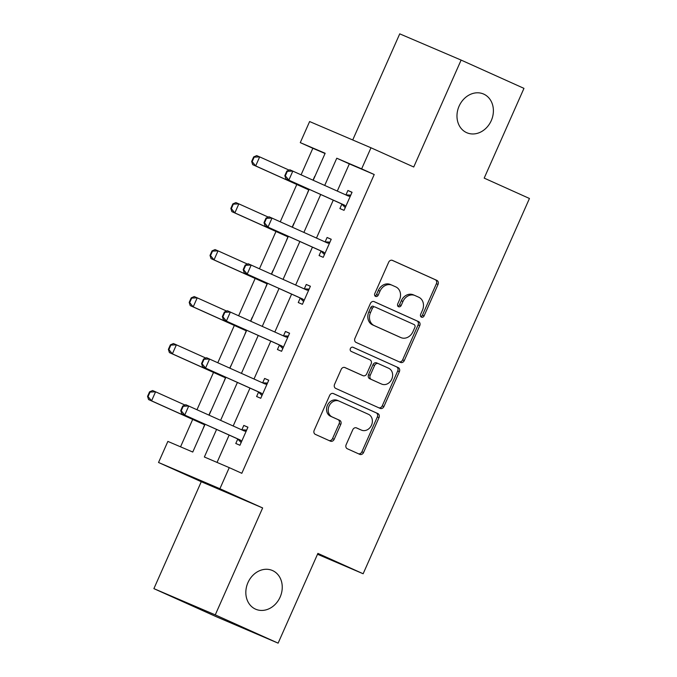 <?xml version="1.0" encoding="UTF-8"?>
<svg xmlns="http://www.w3.org/2000/svg" width="677" height="677" viewBox="0 0 677 677"><rect width="100%" height="100%" fill="white"/><g stroke="black" fill="none" stroke-linecap="round" stroke-linejoin="round"><path stroke-width="1.02" d="M421.458 317.149A2.259 1.896 113.1 0 0 424.107 315.854L438.027 284.442A3.233 2.708 113.1 0 0 436.868 280.38L392.448 260.391A3.233 2.708 113.1 0 0 392.406 260.374A3.233 2.708 113.1 0 0 388.666 262.244L374.753 293.649A2.259 1.896 113.1 0 0 378.206 295.206L380.009 291.144A10.35 8.657 113.1 0 1 391.966 285.178A10.35 8.657 113.1 0 1 392.093 285.237L395.8 286.896A10.35 8.657 113.1 0 1 399.498 299.911L397.704 303.973A2.259 1.896 113.1 0 0 401.156 305.53L402.959 301.468A10.35 8.657 113.1 0 1 414.916 295.502A10.35 8.657 113.1 0 1 415.043 295.561L418.75 297.22A10.35 8.657 113.1 0 1 422.448 310.235L420.654 314.306A2.259 1.896 113.1 0 0 421.458 317.149M420.764 316.557A2.259 1.896 113.1 0 0 422.448 315.143L436.369 283.739A3.233 2.708 113.1 0 0 435.209 279.669L392.076 260.264M374.863 295.908A2.259 1.896 113.1 0 0 376.547 294.495L378.35 290.433L380.009 291.144M397.814 306.232A2.259 1.896 113.1 0 0 399.498 304.819L401.3 300.757L402.959 301.468M272.586 570.584A21.089 17.644 113.1 0 0 272.332 570.474A21.089 17.644 113.1 0 0 247.884 582.77A21.089 17.644 113.1 0 0 255.5 609.131A21.089 17.644 113.1 0 0 255.754 609.241A21.089 17.644 113.1 0 0 280.193 596.945A21.089 17.644 113.1 0 0 272.586 570.584M483.725 94.103A21.089 17.644 113.1 0 0 483.471 93.993A21.089 17.644 113.1 0 0 459.031 106.289A21.089 17.644 113.1 0 0 466.648 132.658A21.089 17.644 113.1 0 0 466.902 132.768A21.089 17.644 113.1 0 0 491.341 120.464A21.089 17.644 113.1 0 0 483.725 94.103M346.15 444.687A3.233 2.708 113.1 0 0 347.309 448.749L359.766 454.36A3.233 2.708 113.1 0 0 359.809 454.377A3.233 2.708 113.1 0 0 363.549 452.515L379.002 417.624A3.233 2.708 113.1 0 0 377.851 413.562L333.431 393.574A3.233 2.708 113.1 0 0 333.389 393.557A3.233 2.708 113.1 0 0 329.648 395.427L314.187 430.31A3.233 2.708 113.1 0 0 315.347 434.372L330.401 441.15A3.233 2.708 113.1 0 0 330.444 441.167A3.233 2.708 113.1 0 0 334.184 439.305L340.793 424.369A3.233 2.708 113.1 0 0 339.642 420.307L332.17 416.947A8.649 7.235 113.1 0 1 329.047 406.132A8.649 7.235 113.1 0 1 339.075 401.089A8.649 7.235 113.1 0 1 339.185 401.131L368.423 414.29A8.649 7.235 113.1 0 1 371.546 425.105A8.649 7.235 113.1 0 1 361.518 430.149A8.649 7.235 113.1 0 1 361.416 430.107L356.542 427.906A3.233 2.708 113.1 0 0 356.5 427.889A3.233 2.708 113.1 0 0 352.768 429.76L346.15 444.687M278.12 643.15L216.742 616.916L153.891 588.635L215.261 614.877L278.12 643.15L317.894 553.397L363.143 573.757L529.448 198.479L484.19 178.119L523.964 88.365L461.113 60.084L413.732 167.007L370.988 147.781L361.645 168.861L374.22 174.522L241.816 473.299L229.249 467.638L219.907 488.726L158.528 462.484L167.871 441.404L192.759 452.041L205.072 424.242M215.261 614.877L262.642 507.953L219.907 488.726M400.513 362.415A3.233 2.708 113.1 0 0 400.547 362.432A3.233 2.708 113.1 0 0 404.287 360.57L419.748 325.688A3.233 2.708 113.1 0 0 418.589 321.617L374.169 301.637A3.233 2.708 113.1 0 0 374.136 301.62A3.233 2.708 113.1 0 0 370.395 303.482L354.934 338.365A3.233 2.708 113.1 0 0 356.094 342.435L400.513 362.415M378.849 407.808A3.233 2.708 113.1 0 0 382.26 405.836L397.721 370.945L399.379 371.656L383.918 406.538A3.233 2.708 113.1 0 1 380.178 408.409A3.233 2.708 113.1 0 1 380.144 408.392L335.724 388.403A3.233 2.708 113.1 0 1 334.565 384.341L341.183 369.405A3.233 2.708 113.1 0 1 344.915 367.543A3.233 2.708 113.1 0 1 344.957 367.56L362.974 375.667A3.233 2.708 113.1 0 0 363.007 375.684A3.233 2.708 113.1 0 0 366.748 373.822L371.14 363.913A3.233 2.708 113.1 0 0 369.98 359.851L351.228 351.414A2.259 1.896 113.1 0 1 353.03 347.259L353.055 347.276A2.259 1.896 113.1 0 0 353.03 347.259M353.055 347.276L398.22 367.594A3.233 2.708 113.1 0 1 399.379 371.656M461.113 60.084L399.735 33.85L352.717 139.97M317.513 554.251L363.143 573.757M374.22 174.522L349.34 163.885L337.29 191.058M333.262 200.155L316.472 238.05M312.444 247.139L295.654 285.034M291.618 294.123L274.828 332.018M270.8 341.106L254.01 379.002M249.982 388.09L233.184 425.985M229.156 435.074L217.038 462.425M341.843 204.166L339.896 208.567L344.043 210.335L352.048 192.268L347.902 190.491L345.964 194.874M321.025 251.15L319.07 255.551L323.217 257.328L331.231 239.252L327.084 237.483L325.138 241.858M300.199 298.134L298.252 302.534L302.399 304.312L310.404 286.236L306.258 284.467L304.32 288.842M282.8 348.537L279.406 345.152L277.435 349.518L281.581 351.295L289.587 333.219L285.44 331.451L283.502 335.826M258.555 392.11L256.608 396.51L260.755 398.279L268.761 380.212L264.614 378.435L262.676 382.81M237.737 439.094L235.791 443.494L239.937 445.263L247.943 427.195L243.796 425.418L241.858 429.793M325.053 153.501L312.842 148.28L301.104 174.776M296.797 184.491L280.278 221.768M275.979 231.475L259.46 268.752M255.161 278.459L238.642 315.736M234.335 325.442L217.816 362.72M213.517 372.435L196.999 409.703M192.691 419.418L180.547 446.82M314.729 176.316L313.028 180.141M308.67 189.983L306.901 194.46M293.903 223.3L292.21 227.133M287.843 236.967L286.075 241.444M273.085 270.284L271.384 274.117M267.026 283.959L265.257 288.427M252.267 317.268L250.566 321.101M246.208 330.943L244.439 335.42M231.619 364.328L229.748 368.085M170.376 344.864L168.378 349.383L168.878 349.594L170.875 345.084L170.376 344.864L173.405 343.544L176.392 344.821L172.381 353.859L169.402 352.582L224.713 377.47A3.292 2.759 -66.9 0 1 225.407 377.952L223.613 382.403M210.623 411.235L208.922 415.069M204.564 424.911L202.795 429.387M262.642 507.953L201.272 481.711L153.891 588.635M201.272 481.711L158.528 462.484M312.842 148.28L300.275 142.627L309.617 121.547L370.988 147.781M216.589 429.421L204.369 457L229.249 467.638M361.645 168.861L336.765 158.223L324.723 185.405M320.695 194.494L303.897 232.389M299.869 241.486L283.079 279.373M279.051 288.47L262.261 326.365M258.233 335.453L241.435 373.349M237.407 382.437L220.617 420.332M313.206 180.226L325.155 153.264L300.275 142.627M209.1 415.153L225.898 377.258M229.926 368.17L246.716 330.274M250.744 321.177L267.533 283.291M271.562 274.193L288.36 236.298M292.388 227.21L309.177 189.315M349.34 163.885L336.765 158.223M347.902 190.491L352.015 192.344M327.084 237.483L331.197 239.328M306.258 284.467L310.371 286.312M285.44 331.451L289.553 333.304M264.614 378.435L268.727 380.288M243.796 425.418L247.909 427.272M414.798 295.451L413.385 294.85A10.35 8.657 113.1 0 0 413.258 294.791A10.35 8.657 113.1 0 0 401.3 300.757M391.848 285.127L390.434 284.526A10.35 8.657 113.1 0 0 390.307 284.467A10.35 8.657 113.1 0 0 378.35 290.433M399.227 361.84A3.233 2.708 113.1 0 0 402.629 359.859L418.09 324.977A3.233 2.708 113.1 0 0 416.93 320.906L373.797 301.502M414.857 327.38A2.259 1.896 113.1 0 0 414.045 324.537L375.05 306.994A2.259 1.896 113.1 0 0 372.409 308.289L370.505 312.571A10.35 8.657 113.1 0 0 374.212 325.586L400.86 337.578A10.35 8.657 113.1 0 0 400.987 337.628A10.35 8.657 113.1 0 0 412.953 331.671L414.857 327.38M373.365 306.275L373.391 306.283A2.259 1.896 113.1 0 0 370.751 307.578L372.409 308.289M399.455 336.977A10.35 8.657 113.1 0 1 399.328 336.926A10.35 8.657 113.1 0 1 399.202 336.867L372.553 324.875A10.35 8.657 113.1 0 1 368.847 311.869L370.751 307.578M344.585 367.433L361.315 374.956A3.233 2.708 113.1 0 0 361.349 374.973A3.233 2.708 113.1 0 0 361.391 374.99M352.751 347.174L398.22 367.594M381.667 384.079A8.649 7.235 113.1 0 0 381.769 384.121A8.649 7.235 113.1 0 0 391.797 379.078A8.649 7.235 113.1 0 0 388.674 368.263L378.367 363.625A3.233 2.708 113.1 0 0 378.333 363.608A3.233 2.708 113.1 0 0 374.593 365.47L370.201 375.371A3.233 2.708 113.1 0 0 371.36 379.442L380.009 383.368A8.649 7.235 113.1 0 0 380.11 383.41A8.649 7.235 113.1 0 0 380.212 383.453M378.291 363.591L376.708 362.914A3.233 2.708 113.1 0 0 376.674 362.897A3.233 2.708 113.1 0 0 372.934 364.759L374.593 365.47M380.009 383.368L369.701 378.731A3.233 2.708 113.1 0 1 368.542 374.669L372.934 364.759M397.721 370.945A3.233 2.708 113.1 0 0 396.561 366.883M359.969 429.48A8.649 7.235 113.1 0 1 359.859 429.438A8.649 7.235 113.1 0 1 359.758 429.396L356.17 427.779M338.974 401.038L337.527 400.42A8.649 7.235 113.1 0 0 337.417 400.378A8.649 7.235 113.1 0 0 327.389 405.421A8.649 7.235 113.1 0 0 330.511 416.237L332.17 416.947M329.115 440.566A3.233 2.708 113.1 0 0 332.525 438.594L339.135 423.667A3.233 2.708 113.1 0 0 337.984 419.596L330.511 416.237M358.48 453.776A3.233 2.708 113.1 0 0 361.89 451.804L377.343 416.922A3.233 2.708 113.1 0 0 376.192 412.852L333.059 393.447M253.663 156.929L251.658 161.448L252.157 161.659L254.163 157.14L253.663 156.929L256.685 155.608L259.672 156.886L255.669 165.916L252.682 164.646L307.993 189.526A3.292 2.759 -66.9 0 1 308.695 190.009L308.814 190.135M252.157 161.659L255.669 165.916L307.993 189.526M289.096 170.122L259.672 156.886L254.163 157.14M251.658 161.448L252.682 164.646M345.676 194.832A3.292 2.759 113.1 0 0 345.998 194.874L350.771 195.154M286.836 171.112L284.831 175.631L285.33 175.842L287.336 171.323L286.836 171.112L289.858 169.792L348.156 195.949A3.292 2.759 113.1 0 0 348.198 195.966A3.292 2.759 113.1 0 0 348.985 196.152L350.297 196.228M345.786 206.4L344.855 205.47A3.292 2.759 113.1 0 0 344.153 204.987L285.855 178.821L284.831 175.631M345.262 207.585L341.868 204.192A3.292 2.759 113.1 0 0 341.166 203.709L285.855 178.821M287.336 171.323L292.845 171.069L288.842 180.099L285.33 175.842M232.837 203.912L230.84 208.431L231.339 208.643L233.337 204.124L232.837 203.912L235.867 202.592L238.854 203.87L234.851 212.908L231.864 211.63L287.175 236.51A3.292 2.759 -66.9 0 1 287.869 236.992L287.996 237.119M231.339 208.643L234.851 212.908L288.106 236.865M268.278 217.105L238.854 203.87L233.337 204.124M230.84 208.431L231.864 211.63M212.019 250.896L210.022 255.415L210.513 255.627L212.519 251.108L212.019 250.896L215.049 249.576L218.028 250.854L214.025 259.892L211.038 258.614L266.349 283.494A3.292 2.759 -66.9 0 1 267.051 283.985L267.178 284.103M210.513 255.627L214.025 259.892L267.288 283.849M247.46 264.089L218.028 250.854L212.519 251.108M210.022 255.415L211.038 258.614M324.858 241.816A3.292 2.759 113.1 0 0 325.18 241.858L329.944 242.138M266.019 218.096L264.013 222.615L264.512 222.826L266.51 218.307L266.019 218.096L269.04 216.775L327.338 242.933A3.292 2.759 113.1 0 0 327.38 242.95A3.292 2.759 113.1 0 0 328.159 243.136L329.471 243.212M324.968 253.384L324.029 252.453A3.292 2.759 113.1 0 0 323.335 251.971L265.037 225.813L264.013 222.615M324.444 254.569L321.05 251.175A3.292 2.759 113.1 0 0 320.348 250.693L265.037 225.813M266.51 218.307L272.027 218.053L268.024 227.083L264.512 222.826M304.041 288.8A3.292 2.759 113.1 0 0 304.354 288.842L309.127 289.13M245.192 265.079L243.195 269.598L243.686 269.81L245.692 265.291L245.192 265.079L248.222 263.759L306.52 289.917A3.292 2.759 113.1 0 0 306.554 289.934A3.292 2.759 113.1 0 0 307.341 290.12L308.653 290.196M304.142 300.368L303.211 299.437A3.292 2.759 113.1 0 0 302.509 298.955L244.219 272.797L243.195 269.598M303.618 301.553L300.224 298.159A3.292 2.759 113.1 0 0 299.53 297.677L244.219 272.797M245.692 265.291L251.209 265.037L247.198 274.075L243.686 269.81M191.202 297.88L189.196 302.399L189.695 302.611L191.701 298.092L191.202 297.88L194.223 296.56L197.21 297.838L193.207 306.876L190.22 305.598L245.531 330.478A3.292 2.759 -66.9 0 1 246.233 330.968L246.352 331.087M189.695 302.611L193.207 306.876L246.462 330.833M226.634 311.073L197.21 297.838L191.701 298.092M189.196 302.399L190.22 305.598M168.878 349.594L172.381 353.859L225.644 377.817M205.816 358.065L176.392 344.821L170.875 345.084M168.378 349.383L169.402 352.582M149.558 391.856L147.552 396.367L148.051 396.587L150.057 392.068L149.558 391.856L152.579 390.536L155.566 391.805L151.563 400.843L148.576 399.565L203.887 424.454A3.292 2.759 -66.9 0 1 204.589 424.936L204.708 425.063M148.051 396.587L151.563 400.843L204.826 424.809M184.999 405.049L155.566 391.805L150.057 392.068M147.552 396.367L148.576 399.565M283.214 335.792A3.292 2.759 113.1 0 0 283.536 335.826L288.309 336.114M224.375 312.063L222.369 316.582L222.868 316.794L224.874 312.275L224.375 312.063L227.396 310.743L285.694 336.901A3.292 2.759 113.1 0 0 285.736 336.926A3.292 2.759 113.1 0 0 286.523 337.104L287.827 337.18M283.325 347.36L282.394 346.421A3.292 2.759 113.1 0 0 281.691 345.939L223.393 319.781L222.369 316.582M282.394 346.421L279.406 345.152A3.292 2.759 113.1 0 0 278.704 344.661L223.393 319.781M224.874 312.275L230.383 312.021L226.38 321.059L222.868 316.794M262.397 382.776A3.292 2.759 113.1 0 0 262.71 382.818L267.483 383.097M203.549 359.047L201.551 363.566L202.051 363.777L204.048 359.259L203.549 359.047L206.578 357.727L264.876 383.893A3.292 2.759 113.1 0 0 264.91 383.91A3.292 2.759 113.1 0 0 265.697 384.087L267.009 384.172M262.498 394.344L261.567 393.413A3.292 2.759 113.1 0 0 260.873 392.922L202.575 366.765L201.551 363.566M261.974 395.529L258.58 392.135A3.292 2.759 113.1 0 0 257.886 391.653L202.575 366.765M204.048 359.259L209.565 359.005L205.563 368.043L202.051 363.777M241.571 429.76A3.292 2.759 113.1 0 0 241.892 429.802L246.665 430.081M182.731 406.039L180.734 410.55L181.224 410.77L183.23 406.251L182.731 406.039L185.76 404.711L244.05 430.877A3.292 2.759 113.1 0 0 244.092 430.894A3.292 2.759 113.1 0 0 244.879 431.08L246.191 431.156M241.681 441.328L240.75 440.397A3.292 2.759 113.1 0 0 240.047 439.915L181.749 413.749L180.734 410.55M241.156 442.513L237.762 439.119A3.292 2.759 113.1 0 0 237.06 438.637L181.749 413.749M183.23 406.251L188.739 405.988L184.736 415.026L181.224 410.77M422.448 315.143L424.107 315.854M376.547 294.495L378.206 295.206M399.498 304.819L401.156 305.53M435.209 279.669L436.868 280.38M436.369 283.739L438.027 284.442M416.93 320.906L418.589 321.617M418.09 324.977L419.748 325.688M402.629 359.859L404.287 360.57M368.847 311.869L370.505 312.571M372.553 324.875L374.212 325.586M399.202 336.867L400.86 337.578M382.26 405.836L383.918 406.538M361.315 374.956L362.974 375.667M368.542 374.669L370.201 375.371M369.701 378.731L371.36 379.442M359.758 429.396L361.416 430.107M337.984 419.596L339.642 420.307M339.135 423.667L340.793 424.369M332.525 438.594L334.184 439.305M376.192 412.852L377.851 413.562M377.343 416.922L379.002 417.624M361.89 451.804L363.549 452.515M348.985 196.152L345.998 194.874M344.153 204.987L341.166 203.709M344.855 205.47L341.868 204.192M287.175 236.51L288.089 236.899M266.349 283.494L267.271 283.891M328.159 243.136L325.18 241.858M323.335 251.971L320.348 250.693M324.029 252.453L321.05 251.175M307.341 290.12L304.354 288.842M302.509 298.955L299.53 297.677M303.211 299.437L300.224 298.159M245.531 330.478L246.445 330.875M224.713 377.47L225.627 377.859M203.887 424.454L204.809 424.843M286.523 337.104L283.536 335.826M281.691 345.939L278.704 344.661M265.697 384.087L262.71 382.818M260.873 392.922L257.886 391.653M261.567 393.413L258.58 392.135M244.879 431.08L241.892 429.802M240.047 439.915L237.06 438.637M240.75 440.397L237.762 439.119M413.258 294.791L414.916 295.502M390.307 284.467L391.966 285.178M399.328 336.926L400.987 337.628M361.349 374.973L363.007 375.684M380.11 383.41L381.769 384.121M376.674 362.897L378.333 363.608M359.859 429.438L361.518 430.149M337.417 400.378L339.075 401.089"/></g></svg>
